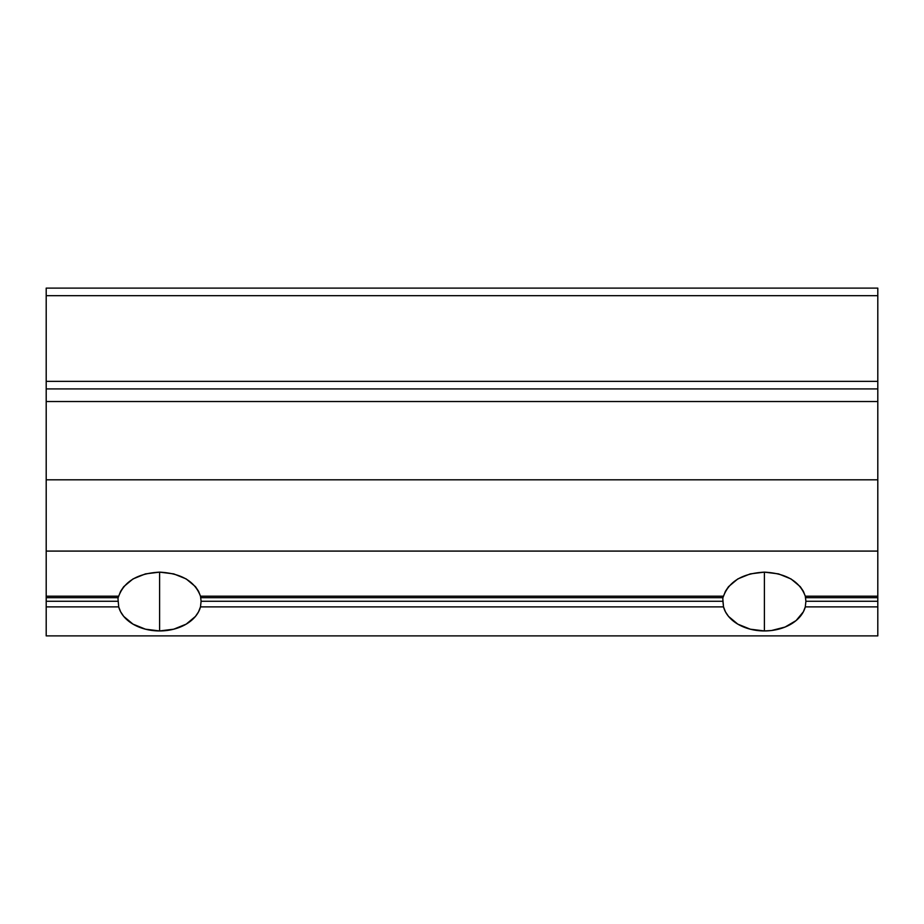 <?xml version="1.0" encoding="UTF-8"?>
<svg xmlns="http://www.w3.org/2000/svg" width="924" height="924" viewBox="0 0 924 924"><rect width="100%" height="100%" fill="white"/><g stroke="black" fill="none" stroke-linecap="round" stroke-linejoin="round"><path stroke-width="1.39" d="M118.099 597.701L118.711 596.188C124.29 581.323 137.919 573.307 159.598 572.141L159.598 630.942A41.58 29.406 0 0 1 118.711 606.883L118.018 599.006L118.711 606.883L46.2 606.883L46.2 601.258L118.099 601.258L46.2 601.258L46.2 551.085L877.8 551.085L877.8 479.81L46.2 479.81L46.2 388.923L877.8 388.923L877.8 381.358L46.2 381.358L46.2 295.68L877.8 295.68L877.8 288.115L46.2 288.115L46.2 295.68L877.8 295.68L877.8 381.358L46.2 381.358L46.2 388.923L877.8 388.923L877.8 401.524L46.2 401.524L877.8 401.524L877.8 479.81L46.2 479.81L46.2 551.085L877.8 551.085L877.8 597.701L805.901 597.701L805.289 596.188L877.8 596.188L805.289 596.188L803.372 591.279L800.276 586.682L790.99 578.932L778.539 573.885L764.402 572.141L764.402 630.942A41.58 29.406 0 0 1 723.515 606.883L722.891 601.258L201.109 601.258L200.485 596.188L723.515 596.188C729.082 581.323 742.711 573.307 764.402 572.141L750.265 573.885L737.802 578.932L728.516 586.682L725.432 591.279L722.891 597.701L723.515 596.188L200.485 596.188L198.568 591.279L195.484 586.682L186.198 578.932L173.735 573.885L159.598 572.141L145.461 573.885L133.01 578.932L123.724 586.682L120.628 591.279L118.711 596.188L46.2 596.188L118.711 596.188L118.099 597.701L46.2 597.701L118.099 597.701L118.018 599.006M722.822 599.041L723.515 606.883L200.485 606.883L201.109 601.258L722.891 601.258M462 288.115L378.84 288.115L462 288.115M722.891 597.701L201.109 597.701L722.891 597.701L722.822 599.006M805.901 597.701L877.8 597.701L877.8 601.258L805.901 601.258L805.289 596.188C799.71 581.323 786.081 573.307 764.402 572.141L764.402 630.942L771.575 630.503L785.077 627.049L796.118 620.558L803.372 611.792L805.289 606.883L805.901 601.258L877.8 601.258L877.8 606.883L805.289 606.883L877.8 606.883L877.8 635.885L46.2 635.885L46.2 606.883L118.711 606.883L120.628 611.792L123.724 616.4L133.01 624.139L145.461 629.186L159.598 630.942L173.735 629.186L186.198 624.139L195.484 616.4L198.568 611.792L200.485 606.883L723.515 606.883L725.432 611.792L728.516 616.4L737.802 624.139L750.265 629.186L764.402 630.942A41.58 29.406 0 0 0 805.289 606.883L805.901 601.258M877.8 288.115L46.2 288.115L46.2 388.923L877.8 388.923L877.8 288.115M46.2 396.696L46.2 635.885L877.8 635.885L46.2 635.885L877.8 635.885L877.8 396.696M201.109 601.258L200.485 606.883A41.58 29.406 0 0 1 159.598 630.942L159.598 572.141C181.289 573.307 194.918 581.323 200.485 596.188L201.109 597.701"/></g></svg>
